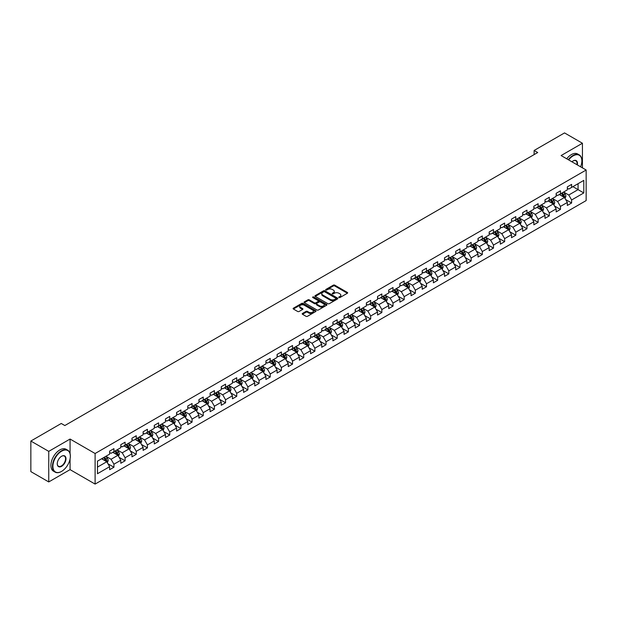 <?xml version="1.0" encoding="UTF-8"?>
<svg xmlns="http://www.w3.org/2000/svg" width="617" height="617" viewBox="0 0 617 617"><rect width="100%" height="100%" fill="white"/><g stroke="black" fill="none" stroke-linecap="round" stroke-linejoin="round"><path stroke-width="0.93" d="M338.934 297.564A0.694 0.401 0 0 0 339.913 297.564L347.379 293.252A0.995 0.571 0 0 0 347.672 292.851A0.995 0.571 0 0 0 347.379 292.443L334.738 285.147A0.995 0.571 0 0 0 333.334 285.147L325.869 289.45A0.694 0.401 0 0 0 326.848 290.021L327.82 289.466A3.178 1.836 0 0 1 332.316 289.466L333.365 290.075A3.178 1.836 0 0 1 334.298 291.371A3.178 1.836 0 0 1 333.365 292.666L332.401 293.222A0.694 0.401 0 0 0 333.381 293.792L334.352 293.237A3.178 1.836 0 0 1 338.849 293.237L339.898 293.846A3.178 1.836 0 0 1 340.831 295.142A3.178 1.836 0 0 1 339.898 296.438L338.934 296.993A0.694 0.401 0 0 0 338.934 297.564L338.934 296.993M302.492 313.451A0.995 0.571 0 0 0 302.207 313.852A0.995 0.571 0 0 0 302.492 314.261L306.04 316.313A0.995 0.571 0 0 0 307.451 316.313L315.734 311.523A0.995 0.571 0 0 0 316.027 311.115A0.995 0.571 0 0 0 315.734 310.713L303.094 303.41A0.995 0.571 0 0 0 301.69 303.41L293.399 308.199A0.995 0.571 0 0 0 293.106 308.6A0.995 0.571 0 0 0 293.399 309.009L297.687 311.485A0.995 0.571 0 0 0 299.091 311.485L302.638 309.433A0.995 0.571 0 0 0 302.924 309.032A0.995 0.571 0 0 0 302.638 308.623L300.51 307.397A2.661 1.535 0 0 1 299.731 306.31A2.661 1.535 0 0 1 301.374 304.898A2.661 1.535 0 0 1 304.266 305.23L312.595 310.035A2.661 1.535 0 0 1 313.374 311.115A2.661 1.535 0 0 1 311.732 312.534A2.661 1.535 0 0 1 308.832 312.202L307.451 311.4A0.995 0.571 0 0 0 306.04 311.4L302.492 313.451L302.492 314.261M70.068 439.049L48.743 451.366L30.85 441.039L30.85 471.612L48.743 481.939L70.068 469.63L95.111 484.083L95.111 453.51L70.068 439.049L70.068 453.564M582.433 167.863L582.433 143.244L561.108 155.553L586.15 170.014L95.111 453.51M582.433 143.244L564.54 132.917L534.129 150.471L534.129 154.605M30.85 441.039L61.26 423.478L64.839 425.545L537.708 152.538L534.129 150.471M327.889 303.695A0.995 0.571 0 0 0 329.293 303.695L337.584 298.913A0.995 0.571 0 0 0 337.869 298.505A0.995 0.571 0 0 0 337.584 298.104L324.935 290.8A0.995 0.571 0 0 0 323.532 290.8L315.241 295.589A0.995 0.571 0 0 0 314.955 295.99A0.995 0.571 0 0 0 315.241 296.399L327.889 303.695M313.097 297.71A0.694 0.401 0 0 1 313.806 297.81L326.648 305.222L318.372 310.004A0.995 0.571 0 0 1 316.968 310.004L304.32 302.7L307.868 300.672L307.868 299.847L304.32 301.89A0.995 0.571 0 0 0 304.034 302.299A0.995 0.571 0 0 0 304.32 302.7L304.32 301.89M307.868 300.672A0.995 0.571 0 0 1 309.271 300.672L309.271 299.847A0.995 0.571 0 0 0 307.868 299.847M309.271 299.847L314.4 302.808A0.995 0.571 0 0 0 315.804 302.808L318.156 301.443A0.995 0.571 0 0 0 318.449 301.042A0.995 0.571 0 0 0 318.156 300.633L312.819 297.556A0.694 0.401 0 0 1 313.806 296.985L326.655 304.405A0.995 0.571 0 0 1 326.948 304.813A0.995 0.571 0 0 1 326.655 305.214L326.655 304.405M95.111 484.083L586.15 200.587L586.15 170.014M107.952 463.783L113.929 467.231L113.929 464.215L120.801 460.251L120.801 463.267L125.097 460.783L125.097 457.768L131.961 453.803L131.961 456.819L136.257 454.343L136.257 451.32L143.129 447.356L143.129 450.371L147.417 447.896L147.417 444.88L154.289 440.916L154.289 443.932L158.584 441.448L158.584 438.432L165.456 434.468L165.456 437.484L169.744 435.008L169.744 431.993L176.616 428.021L176.616 431.036L180.912 428.56L180.912 425.545L187.776 421.581L187.776 424.596L192.072 422.113L192.072 419.097L198.944 415.133L198.944 418.149L203.24 415.673L203.24 412.657L210.104 408.685L210.104 411.701L214.4 409.225L214.4 406.21L221.272 402.245L221.272 405.261L225.56 402.778L225.56 399.762L232.432 395.798L232.432 398.813L236.727 396.338L236.727 393.322L243.599 389.35L243.599 392.366L247.887 389.89L247.887 386.874L254.759 382.91L254.759 385.926L259.055 383.442L259.055 380.427L265.919 376.463L265.919 379.478L270.215 377.002L270.215 373.987L277.087 370.015L277.087 373.03L281.383 370.555L281.383 367.539L288.247 363.575L288.247 366.591L292.543 364.107L292.543 361.092L299.415 357.127L299.415 360.143L303.703 357.667L303.703 354.652L310.575 350.68L310.575 353.695L314.871 351.22L314.871 348.204L321.735 344.24L321.735 347.255L326.031 344.772L326.031 341.756L332.902 337.792L332.902 340.808L337.198 338.332L337.198 335.316L344.062 331.344L344.062 334.36L348.358 331.884L348.358 328.869L355.23 324.904L355.23 327.92L359.518 325.437L359.518 322.421L366.39 318.457L366.39 321.472L370.686 318.997L370.686 315.981L377.558 312.009L377.558 315.025L381.846 312.549L381.846 309.533L388.718 305.569L388.718 308.585L393.014 306.101L393.014 303.086L399.878 299.122L399.878 302.137L404.174 299.661L404.174 296.646L411.045 292.674L411.045 295.69L415.341 293.214L415.341 290.198L422.205 286.234L422.205 289.25L426.501 286.766L426.501 283.751L433.373 279.786L433.373 282.802L437.661 280.326L437.661 277.311L444.533 273.339L444.533 276.354L448.829 273.879L448.829 270.863L455.701 266.899L455.701 269.914L459.989 267.431L459.989 264.415L466.861 260.451L466.861 263.467L471.157 260.991L471.157 257.975L478.021 254.003L478.021 257.019L482.317 254.543L482.317 251.528L489.188 247.564L489.188 250.579L493.484 248.096L493.484 245.08L500.348 241.116L500.348 244.131L504.644 241.656L504.644 238.64L511.516 234.668L511.516 237.684L515.804 235.208L515.804 232.193L522.676 228.228L522.676 231.244L526.972 228.76L526.972 225.745L533.844 221.781L533.844 224.796L538.132 222.321L538.132 219.305L545.004 215.333L545.004 218.349L549.3 215.873L549.3 212.857L556.164 208.893L556.164 211.909L560.46 209.425L560.46 206.41L567.332 202.445L567.332 205.461L571.62 202.985L571.62 199.97L583.79 192.944L583.79 180.388L578.067 183.689L578.067 189.635L583.79 192.944M113.929 467.231L109.633 469.707L109.633 466.691L97.471 473.717L97.471 461.154L109.633 454.135L109.633 451.12L113.929 448.636L113.929 451.652L120.801 447.687L120.801 444.672L125.097 442.196L125.097 445.212L131.961 441.24L131.961 438.224L136.257 435.749L136.257 438.764L143.129 434.8L143.129 431.784L147.417 429.301L147.417 432.316L154.289 428.352L154.289 425.337L158.584 422.861L158.584 425.877L165.456 421.905L165.456 418.889L169.744 416.413L169.744 419.429L176.616 415.465L176.616 412.449L180.912 409.966L180.912 412.981L187.776 409.017L187.776 406.001L192.072 403.526L192.072 406.541L198.944 402.569L198.944 399.554L203.24 397.078L203.24 400.094L210.104 396.129L210.104 393.114L214.4 390.63L214.4 393.646L221.272 389.682L221.272 386.666L225.56 384.19L225.56 387.206L232.432 383.234L232.432 380.219L236.727 377.743L236.727 380.758L243.599 376.794L243.599 373.779L247.887 371.295L247.887 374.311L254.759 370.347L254.759 367.331L259.055 364.855L259.055 367.871L265.919 363.899L265.919 360.883L270.215 358.408L270.215 361.423L277.087 357.459L277.087 354.443L281.383 351.96L281.383 354.976L288.247 351.011L288.247 347.996L292.543 345.52L292.543 348.536L299.415 344.564L299.415 341.548L303.703 339.072L303.703 342.088L310.575 338.124L310.575 335.108L314.871 332.625L314.871 335.64L321.735 331.676L321.735 328.66L326.031 326.185L326.031 329.2L332.902 325.228L332.902 322.213L337.198 319.737L337.198 322.753L344.062 318.788L344.062 315.773L348.358 313.289L348.358 316.305L355.23 312.341L355.23 309.325L359.518 306.85L359.518 309.865L366.39 305.901L366.39 302.878L370.686 300.402L370.686 303.417L377.558 299.453L377.558 296.438L381.846 293.954L381.846 296.97L388.718 293.006L388.718 289.99L393.014 287.514L393.014 290.53L399.878 286.566L399.878 283.542L404.174 281.067L404.174 284.082L411.045 280.118L411.045 277.102L415.341 274.619L415.341 277.635L422.205 273.67L422.205 270.655L426.501 268.179L426.501 271.195L433.373 267.23L433.373 264.207L437.661 261.731L437.661 264.747L444.533 260.783L444.533 257.767L448.829 255.284L448.829 258.299L455.701 254.335L455.701 251.32L459.989 248.844L459.989 251.859L466.861 247.895L466.861 244.88L471.157 242.396L471.157 245.412L478.021 241.448L478.021 238.432L482.317 235.949L482.317 238.964L489.188 235L489.188 231.984L493.484 229.509L493.484 232.524L500.348 228.56L500.348 225.544L504.644 223.061L504.644 226.077L511.516 222.112L511.516 219.097L515.804 216.613L515.804 219.629L522.676 215.665L522.676 212.649L526.972 210.173L526.972 213.189L533.844 209.225L533.844 206.209L538.132 203.726L538.132 206.741L545.004 202.777L545.004 199.761L549.3 197.278L549.3 200.301L556.164 196.329L556.164 193.314L560.46 190.838L560.46 193.854L567.332 189.889L567.332 186.874L571.62 184.39L571.62 187.406L583.79 180.388M112.788 452.315L117.94 455.292L111.068 459.256L105.916 456.279M109.633 452.477L111.068 453.31L113.929 451.652M111.068 459.256L113.929 464.215M117.94 455.292L120.801 460.251M123.948 445.867L129.1 448.844L122.228 452.809L117.076 449.839M120.801 446.037L122.228 446.862L125.097 445.212M122.228 452.809L125.097 457.768M129.1 448.844L131.961 453.803M135.115 439.427L140.267 442.397L133.395 446.369L128.243 443.392M131.961 439.589L133.395 440.415L136.257 438.764M133.395 446.369L136.257 451.32M140.267 442.397L143.129 447.356M146.275 432.98L151.427 435.957L144.555 439.921L139.403 436.944M143.129 433.142L144.555 433.975L147.417 432.316M144.555 439.921L147.417 444.88M151.427 435.957L154.289 440.916M157.435 426.532L162.587 429.509L155.723 433.473L150.571 430.504M154.289 426.702L155.723 427.527L158.584 425.877M155.723 433.473L158.584 438.432M162.587 429.509L165.456 434.468M168.603 420.092L173.755 423.061L166.883 427.033L161.731 424.056M165.456 420.254L166.883 421.079L169.744 419.429M166.883 427.033L169.744 431.993M173.755 423.061L176.616 428.021M179.763 413.645L184.915 416.622L178.051 420.586L172.899 417.609M176.616 413.806L178.051 414.639L180.912 412.981M178.051 420.586L180.912 425.545M184.915 416.622L187.776 421.581M190.931 407.197L196.083 410.174L189.211 414.138L184.059 411.169M187.776 407.367L189.211 408.192L192.072 406.541M189.211 414.138L192.072 419.097M196.083 410.174L198.944 415.133M202.091 400.757L207.243 403.726L200.371 407.698L195.219 404.721M198.944 400.919L200.371 401.744L203.24 400.094M200.371 407.698L203.24 412.657M207.243 403.726L210.104 408.685M213.258 394.309L218.41 397.286L211.538 401.251L206.387 398.273M210.104 394.479L211.538 395.304L214.4 393.646M211.538 401.251L214.4 406.21M218.41 397.286L221.272 402.245M224.418 387.862L229.57 390.839L222.698 394.803L217.546 391.834M221.272 388.031L222.698 388.857L225.56 387.206M222.698 394.803L225.56 399.762M229.57 390.839L232.432 395.798M235.578 381.422L240.73 384.391L233.866 388.363L228.714 385.386M232.432 381.584L233.866 382.409L236.727 380.758M233.866 388.363L236.727 393.322M240.73 384.391L243.599 389.35M246.746 374.974L251.898 377.951L245.026 381.915L239.874 378.938M243.599 375.144L245.026 375.969L247.887 374.311M245.026 381.915L247.887 386.874M251.898 377.951L254.759 382.91M257.906 368.526L263.058 371.503L256.194 375.468L251.034 372.498M254.759 368.696L256.194 369.521L259.055 367.871M256.194 375.468L259.055 380.427M263.058 371.503L265.919 376.463M269.074 362.086L274.226 365.056L267.354 369.028L262.202 366.051M265.919 362.248L267.354 363.074L270.215 361.423M267.354 369.028L270.215 373.987M274.226 365.056L277.087 370.015M280.234 355.639L285.386 358.616L278.514 362.58L273.362 359.603M277.087 355.808L278.514 356.634L281.383 354.976M278.514 362.58L281.383 367.539M285.386 358.616L288.247 363.575M291.394 349.191L296.553 352.168L289.682 356.132L284.53 353.163M288.247 349.361L289.682 350.186L292.543 348.536M289.682 356.132L292.543 361.092M296.553 352.168L299.415 357.127M302.561 342.751L307.713 345.721L300.841 349.692L295.69 346.715M299.415 342.913L300.841 343.738L303.703 342.088M300.841 349.692L303.703 354.652M307.713 345.721L310.575 350.68M313.721 336.304L318.873 339.281L312.009 343.245L306.857 340.268M310.575 336.473L312.009 337.298L314.871 335.64M312.009 343.245L314.871 348.204M318.873 339.281L321.735 344.24M324.889 329.856L330.041 332.833L323.169 336.797L318.017 333.828M321.735 330.026L323.169 330.851L326.031 329.2M323.169 336.797L326.031 341.756M330.041 332.833L332.902 337.792M336.049 323.416L341.201 326.393L334.329 330.357L329.177 327.38M332.902 323.578L334.329 324.403L337.198 322.753M334.329 330.357L337.198 335.316M341.201 326.393L344.062 331.344M347.217 316.968L352.369 319.945L345.497 323.91L340.345 320.933M344.062 317.138L345.497 317.963L348.358 316.305M345.497 323.91L348.358 328.869M352.369 319.945L355.23 324.904M358.377 310.521L363.529 313.498L356.657 317.462L351.505 314.493M355.23 310.69L356.657 311.516L359.518 309.865M356.657 317.462L359.518 322.421M363.529 313.498L366.39 318.457M369.537 304.081L374.689 307.058L367.825 311.022L362.673 308.045M366.39 304.243L367.825 305.068L370.686 303.417M367.825 311.022L370.686 315.981M374.689 307.058L377.558 312.009M380.704 297.633L385.856 300.61L378.985 304.574L373.833 301.597M377.558 297.803L378.985 298.628L381.846 296.97M378.985 304.574L381.846 309.533M385.856 300.61L388.718 305.569M391.864 291.185L397.016 294.162L390.152 298.127L385 295.157M388.718 291.355L390.152 292.18L393.014 290.53M390.152 298.127L393.014 303.086M397.016 294.162L399.878 299.122M403.032 284.745L408.184 287.723L401.312 291.687L396.16 288.71M399.878 284.907L401.312 285.733L404.174 284.082M401.312 291.687L404.174 296.646M408.184 287.723L411.045 292.674M414.192 278.298L419.344 281.275L412.472 285.239L407.32 282.262M411.045 278.468L412.472 279.293L415.341 277.635M412.472 285.239L415.341 290.198M419.344 281.275L422.205 286.234M425.36 271.858L430.512 274.827L423.64 278.791L418.488 275.822M422.205 272.02L423.64 272.845L426.501 271.195M423.64 278.791L426.501 283.751M430.512 274.827L433.373 279.786M436.52 265.41L441.672 268.387L434.8 272.352L429.648 269.374M433.373 265.572L434.8 266.397L437.661 264.747M434.8 272.352L437.661 277.311M441.672 268.387L444.533 273.339M447.68 258.963L452.832 261.94L445.968 265.904L440.816 262.927M444.533 259.132L445.968 259.958L448.829 258.299M445.968 265.904L448.829 270.863M452.832 261.94L455.701 266.899M458.847 252.523L463.999 255.492L457.128 259.456L451.976 256.487M455.701 252.685L457.128 253.51L459.989 251.859M457.128 259.456L459.989 264.415M463.999 255.492L466.861 260.451M470.007 246.075L475.159 249.052L468.295 253.016L463.143 250.039M466.861 246.237L468.295 247.062L471.157 245.412M468.295 253.016L471.157 257.975M475.159 249.052L478.021 254.003M481.175 239.627L486.327 242.604L479.455 246.569L474.303 243.592M478.021 239.797L479.455 240.622L482.317 238.964M479.455 246.569L482.317 251.528M486.327 242.604L489.188 247.564M492.335 233.187L497.487 236.157L490.615 240.121L485.463 237.152M489.188 233.349L490.615 234.175L493.484 232.524M490.615 240.121L493.484 245.08M497.487 236.157L500.348 241.116M503.495 226.74L508.655 229.717L501.783 233.681L496.631 230.704M500.348 226.902L501.783 227.727L504.644 226.077M501.783 233.681L504.644 238.64M508.655 229.717L511.516 234.668M514.663 220.292L519.815 223.269L512.943 227.233L507.791 224.256M511.516 220.462L512.943 221.287L515.804 219.629M512.943 227.233L515.804 232.193M519.815 223.269L522.676 228.228M525.823 213.852L530.975 216.822L524.111 220.793L518.959 217.816M522.676 214.014L524.111 214.839L526.972 213.189M524.111 220.793L526.972 225.745M530.975 216.822L533.844 221.781M536.991 207.405L542.142 210.382L535.271 214.346L530.119 211.369M533.844 207.567L535.271 208.392L538.132 206.741M535.271 214.346L538.132 219.305M542.142 210.382L545.004 215.333M548.151 200.957L553.302 203.934L546.438 207.898L541.279 204.921M545.004 201.127L546.438 201.952L549.3 200.301M546.438 207.898L549.3 212.857M553.302 203.934L556.164 208.893M559.318 194.517L564.47 197.486L557.598 201.458L552.446 198.481M556.164 194.679L557.598 195.504L560.46 193.854M557.598 201.458L560.46 206.41M564.47 197.486L567.332 202.445M572.908 186.666L578.067 189.635L568.758 195.011L563.606 192.034M567.332 188.231L568.758 189.057L571.62 187.406M568.758 195.011L571.62 199.97M48.743 451.366L48.743 481.939M97.471 467.108L106.772 461.732L101.62 458.763M106.772 461.732L109.633 466.691M565.65 199.53L571.62 202.985M554.482 205.978L560.46 209.425M543.322 212.425L549.3 215.873M532.155 218.865L538.132 222.321M520.995 225.313L526.972 228.76M509.835 231.761L515.804 235.208M498.667 238.201L504.644 241.656M487.507 244.648L493.484 248.096M476.339 251.096L482.317 254.543M465.179 257.536L471.157 260.991M454.019 263.983L459.989 267.431M442.852 270.431L448.829 273.879M431.692 276.871L437.661 280.326M420.524 283.319L426.501 286.766M409.364 289.766L415.341 293.214M398.196 296.206L404.174 299.661M387.036 302.654L393.014 306.101M375.876 309.102L381.846 312.549M364.709 315.542L370.686 318.997M353.549 321.989L359.518 325.437M342.381 328.437L348.358 331.884M331.221 334.877L337.198 338.332M320.053 341.324L326.031 344.772M308.893 347.772L314.871 351.22M297.733 354.212L303.703 357.667M286.566 360.66L292.543 364.107M275.406 367.107L281.383 370.555M264.238 373.547L270.215 377.002M253.078 379.995L259.055 383.442M241.918 386.443L247.887 389.89M230.75 392.882L236.727 396.338M219.59 399.33L225.56 402.778M208.423 405.778L214.4 409.225M197.263 412.218L203.24 415.673M186.095 418.665L192.072 422.113M174.935 425.113L180.912 428.56M163.775 431.553L169.744 435.008M152.607 438.001L158.584 441.448M141.447 444.448L147.417 447.896M130.28 450.888L136.257 454.343M119.12 457.336L125.097 460.783M70.068 469.63L70.068 458.963M339.211 297.664L339.898 297.263A3.178 1.836 0 0 0 340.831 295.967L340.831 295.142M334.298 291.371L334.298 292.196A3.178 1.836 0 0 1 333.365 293.491L332.679 293.893M347.379 292.443L347.379 293.252L334.738 285.972A0.995 0.571 0 0 0 333.334 285.972L326.146 290.121M337.568 298.921L324.935 291.625A0.995 0.571 0 0 0 323.532 291.625L315.256 296.407L315.241 295.589M335.825 298.79A0.694 0.401 0 0 0 335.825 298.219L324.727 291.818A0.694 0.401 0 0 0 323.74 291.818L322.722 292.404A3.178 1.836 0 0 0 321.796 293.7A3.178 1.836 0 0 0 322.722 294.995L330.311 299.376A3.178 1.836 0 0 0 334.807 299.376L335.825 298.79L335.825 299.615A0.694 0.401 0 0 0 336.026 299.33L336.026 298.505M321.796 293.7L321.796 294.525A3.178 1.836 0 0 0 322.722 295.828L322.722 294.995M335.825 299.615L334.807 300.201A3.178 1.836 0 0 1 330.311 300.201L322.722 295.828M309.271 300.672L314.4 303.633A0.995 0.571 0 0 0 315.804 303.633L318.156 302.276A0.995 0.571 0 0 0 318.449 301.867L318.449 301.042M319.722 305.878A2.661 1.535 0 0 0 322.622 306.209A2.661 1.535 0 0 0 324.257 304.79A2.661 1.535 0 0 0 323.478 303.711L320.547 302.014A0.995 0.571 0 0 0 319.143 302.014L316.791 303.371A0.995 0.571 0 0 0 316.498 303.78A0.995 0.571 0 0 0 316.791 304.181L319.722 305.878L319.722 306.703A2.661 1.535 0 0 0 322.622 307.035A2.661 1.535 0 0 0 324.257 305.616L324.257 304.79M316.498 303.78L316.498 304.605A0.995 0.571 0 0 0 316.791 305.006L316.791 304.181M319.722 306.703L316.791 305.006M313.374 311.115L313.374 311.947A2.661 1.535 0 0 1 311.732 313.359A2.661 1.535 0 0 1 308.832 313.027L307.451 312.225A0.995 0.571 0 0 0 306.04 312.225L302.507 314.269M299.731 306.31L299.731 307.143A2.661 1.535 0 0 0 300.51 308.222L300.51 307.397M302.638 308.623L302.638 309.433L300.51 308.222M315.727 311.531L303.094 304.243A0.995 0.571 0 0 0 301.69 304.243L293.414 309.017M565.033 198.466L565.882 196.322A2.684 1.55 -120 0 0 565.025 194.039L563.552 192.064M560.976 195.473L559.974 194.131M561.331 193.352L562.812 195.319A2.684 1.55 60 0 1 563.576 196.931L564.439 196.437A2.684 1.55 -120 0 0 563.668 194.825L562.195 192.851M561.516 193.244L563.159 195.427A1.365 0.787 60 0 1 563.406 195.844L564.439 196.437M580.62 166.821A12.348 7.126 120 0 0 581.854 160.921A12.348 7.126 120 0 0 573.124 155.885A12.348 7.126 120 0 0 568.643 159.903M568.272 159.695A12.648 7.304 -60 0 1 572.915 155.515A12.648 7.304 -60 0 1 579.24 154.882A12.648 7.304 -60 0 1 581.854 160.675A12.648 7.304 -60 0 1 581.854 160.806M571.936 161.808A6.17 3.563 -60 0 1 573.124 160.921L573.124 160.921A6.17 3.563 -60 0 1 577.327 164.916M566.699 158.785A12.648 7.304 -60 0 1 571.334 154.605A12.648 7.304 -60 0 1 577.659 153.98L579.24 154.882M576.934 164.693A5.869 3.386 120 0 0 575.846 160.759A5.869 3.386 120 0 0 573.016 160.991M61.407 471.488L61.623 471.365A12.348 7.126 120 0 0 70.353 456.241A12.348 7.126 120 0 0 61.623 451.197A12.348 7.126 120 0 0 52.892 466.321A12.348 7.126 120 0 0 61.623 471.365L61.407 471.488A12.648 7.304 -60 0 1 55.083 472.113A12.648 7.304 -60 0 1 53.139 461.979A12.648 7.304 -60 0 1 61.407 450.826A12.648 7.304 -60 0 1 67.731 450.202A12.648 7.304 -60 0 1 70.353 455.994A12.648 7.304 -60 0 1 70.353 456.117M61.623 466.321A6.17 3.563 -60 0 1 57.258 463.799A6.17 3.563 -60 0 1 61.623 456.241L61.623 456.241A6.17 3.563 -60 0 1 65.988 458.763A6.17 3.563 -60 0 1 61.623 466.321M57.258 463.676A5.869 3.386 120 0 0 58.468 466.236A5.869 3.386 120 0 0 61.407 465.951A5.869 3.386 120 0 0 65.24 460.776A5.869 3.386 120 0 0 64.338 456.071A5.869 3.386 120 0 0 61.515 456.302M55.083 472.113L53.509 471.203A12.648 7.304 -60 0 1 51.566 461.069A12.648 7.304 -60 0 1 59.834 449.916A12.648 7.304 -60 0 1 66.158 449.292L67.731 450.202M553.873 204.913L554.722 202.769A2.684 1.55 -120 0 0 553.865 200.486L552.385 198.512M549.816 201.921L548.814 200.579M550.171 199.792L551.644 201.767A2.684 1.55 60 0 1 552.416 203.379L553.272 202.885A2.684 1.55 -120 0 0 552.508 201.273L551.027 199.299M550.356 199.684L551.991 201.875A1.365 0.787 60 0 1 552.246 202.291L553.272 202.885M542.705 211.361L543.554 209.217A2.684 1.55 -120 0 0 542.705 206.926L541.225 204.96M538.649 208.361L537.646 207.027M539.003 206.24L540.484 208.207A2.684 1.55 60 0 1 541.248 209.826L542.112 209.325A2.684 1.55 -120 0 0 541.34 207.713L539.867 205.746M539.196 206.132L540.831 208.315A1.365 0.787 60 0 1 541.078 208.731L542.112 209.325M531.546 217.801L532.394 215.657A2.684 1.55 -120 0 0 531.538 213.374L530.065 211.4M527.489 214.809L526.486 213.467M527.843 212.688L529.317 214.654A2.684 1.55 60 0 1 530.088 216.266L530.944 215.773A2.684 1.55 -120 0 0 530.18 214.161L528.7 212.186M528.029 212.58L529.671 214.762A1.365 0.787 60 0 1 529.918 215.179L530.944 215.773M520.378 224.249L521.234 222.105A2.684 1.55 -120 0 0 520.378 219.822L518.897 217.847M516.321 221.256L515.318 219.914M516.684 219.128L518.157 221.102A2.684 1.55 60 0 1 518.928 222.714L519.784 222.22A2.684 1.55 -120 0 0 519.013 220.608L517.54 218.634M516.869 219.02L518.504 221.21A1.365 0.787 60 0 1 518.75 221.626L519.784 222.22M509.218 230.696L510.066 228.545A2.684 1.55 -120 0 0 509.21 226.262L507.737 224.295M505.161 227.696L504.158 226.362M505.516 225.575L506.997 227.542A2.684 1.55 60 0 1 507.76 229.162L508.616 228.66A2.684 1.55 -120 0 0 507.853 227.048L506.372 225.082M505.701 225.467L507.344 227.65A1.365 0.787 60 0 1 507.59 228.066L508.616 228.66M498.05 237.136L498.906 234.992A2.684 1.55 -120 0 0 498.05 232.709L496.569 230.735M493.993 234.144L492.991 232.802M494.356 232.015L495.829 233.99A2.684 1.55 60 0 1 496.6 235.601L497.456 235.108A2.684 1.55 -120 0 0 496.693 233.496L495.212 231.522M494.541 231.907L496.176 234.098A1.365 0.787 60 0 1 496.43 234.514L497.456 235.108M486.89 243.584L487.738 241.44A2.684 1.55 -120 0 0 486.882 239.157L485.409 237.183M482.833 240.591L481.831 239.249M483.188 238.463L484.669 240.437A2.684 1.55 60 0 1 485.432 242.049L486.296 241.555A2.684 1.55 -120 0 0 485.525 239.944L484.052 237.969M483.381 238.355L485.016 240.545A1.365 0.787 60 0 1 485.263 240.962L486.296 241.555M475.73 250.032L476.579 247.88A2.684 1.55 -120 0 0 475.722 245.597L474.242 243.63M471.673 247.031L470.671 245.697M472.028 244.91L473.501 246.877A2.684 1.55 60 0 1 474.272 248.497L475.129 247.995A2.684 1.55 -120 0 0 474.365 246.384L472.884 244.417M472.213 244.802L473.856 246.985A1.365 0.787 60 0 1 474.103 247.402L475.129 247.995M464.562 256.471L465.419 254.327A2.684 1.55 -120 0 0 464.562 252.044L463.082 250.07M460.506 253.479L459.503 252.137M460.86 251.35L462.341 253.325A2.684 1.55 60 0 1 463.105 254.937L463.969 254.443A2.684 1.55 -120 0 0 463.197 252.831L461.724 250.857M461.053 251.242L462.688 253.433A1.365 0.787 60 0 1 462.935 253.849L463.969 254.443M453.402 262.919L454.251 260.775A2.684 1.55 -120 0 0 453.395 258.492L451.922 256.518M449.346 259.927L448.343 258.585M449.7 257.798L451.181 259.772A2.684 1.55 60 0 1 451.945 261.384L452.801 260.891A2.684 1.55 -120 0 0 452.037 259.271L450.557 257.304M449.886 257.69L451.528 259.88A1.365 0.787 60 0 1 451.775 260.297L452.801 260.891M442.235 269.367L443.091 267.215A2.684 1.55 -120 0 0 442.235 264.932L440.754 262.965M438.178 266.367L437.175 265.032M438.54 264.246L440.014 266.212A2.684 1.55 60 0 1 440.785 267.832L441.641 267.331A2.684 1.55 -120 0 0 440.87 265.719L439.397 263.752M438.726 264.138L440.361 266.32A1.365 0.787 60 0 1 440.607 266.737L441.641 267.331M431.075 275.807L431.923 273.663A2.684 1.55 -120 0 0 431.067 271.38L429.594 269.405M427.018 272.814L426.015 271.472M427.373 270.686L428.854 272.66A2.684 1.55 60 0 1 429.617 274.272L430.481 273.778A2.684 1.55 -120 0 0 429.71 272.166L428.237 270.192M427.558 270.578L429.201 272.768A1.365 0.787 60 0 1 429.447 273.184L430.481 273.778M419.907 282.254L420.763 280.11A2.684 1.55 -120 0 0 419.907 277.827L418.426 275.853M415.858 279.262L414.848 277.92M416.213 277.133L417.686 279.108A2.684 1.55 60 0 1 418.457 280.72L419.313 280.226A2.684 1.55 -120 0 0 418.55 278.606L417.069 276.64M416.398 277.025L418.033 279.216A1.365 0.787 60 0 1 418.287 279.632L419.313 280.226M408.747 288.694L409.595 286.55A2.684 1.55 -120 0 0 408.739 284.267L407.266 282.301M404.69 285.702L403.688 284.368M405.045 283.581L406.526 285.548A2.684 1.55 60 0 1 407.289 287.167L408.153 286.666A2.684 1.55 -120 0 0 407.382 285.054L405.909 283.08M405.238 283.473L406.873 285.656A1.365 0.787 60 0 1 407.12 286.072L408.153 286.666M397.587 295.142L398.435 292.998A2.684 1.55 -120 0 0 397.579 290.715L396.106 288.741M393.53 292.149L392.528 290.808M393.885 290.021L395.358 291.995A2.684 1.55 60 0 1 396.129 293.607L396.986 293.114A2.684 1.55 -120 0 0 396.222 291.502L394.741 289.527M394.07 289.913L395.713 292.103A1.365 0.787 60 0 1 395.96 292.52L396.986 293.114M386.419 301.59L387.275 299.446A2.684 1.55 -120 0 0 386.419 297.163L384.939 295.188M382.363 298.597L381.36 297.255M382.717 296.469L384.198 298.443A2.684 1.55 60 0 1 384.969 300.055L385.826 299.561A2.684 1.55 -120 0 0 385.054 297.942L383.581 295.975M382.91 296.361L384.545 298.551A1.365 0.787 60 0 1 384.792 298.967L385.826 299.561M375.259 308.03L376.108 305.885A2.684 1.55 -120 0 0 375.252 303.603L373.779 301.636M371.203 305.037L370.2 303.703M371.557 302.916L373.038 304.883A2.684 1.55 60 0 1 373.802 306.502L374.658 306.001A2.684 1.55 -120 0 0 373.894 304.389L372.413 302.415M371.743 302.808L373.385 304.991A1.365 0.787 60 0 1 373.632 305.407L374.658 306.001M364.092 314.477L364.948 312.333A2.684 1.55 -120 0 0 364.092 310.05L362.611 308.076M360.035 311.485L359.032 310.143M360.397 309.356L361.87 311.33A2.684 1.55 60 0 1 362.642 312.942L363.498 312.449A2.684 1.55 -120 0 0 362.727 310.837L361.253 308.862M360.583 309.248L362.218 311.438A1.365 0.787 60 0 1 362.464 311.855L363.498 312.449M352.932 320.925L353.78 318.781A2.684 1.55 -120 0 0 352.924 316.498L351.451 314.523M348.875 317.932L347.872 316.59M349.23 315.804L350.711 317.778A2.684 1.55 60 0 1 351.474 319.39L352.338 318.896A2.684 1.55 -120 0 0 351.567 317.277L350.094 315.31M349.415 315.696L351.058 317.886A1.365 0.787 60 0 1 351.304 318.303L352.338 318.896M341.772 327.365L342.62 325.221A2.684 1.55 -120 0 0 341.764 322.938L340.283 320.971M337.715 324.372L336.705 323.038M338.07 322.251L339.543 324.218A2.684 1.55 60 0 1 340.314 325.838L341.17 325.336A2.684 1.55 -120 0 0 340.407 323.724L338.926 321.75M338.255 322.143L339.89 324.326A1.365 0.787 60 0 1 340.144 324.743L341.17 325.336M330.604 333.812L331.452 331.668A2.684 1.55 -120 0 0 330.596 329.385L329.123 327.411M326.547 330.82L325.545 329.478M326.902 328.691L328.383 330.666A2.684 1.55 60 0 1 329.146 332.278L330.01 331.784A2.684 1.55 -120 0 0 329.239 330.172L327.766 328.198M327.095 328.583L328.73 330.774A1.365 0.787 60 0 1 328.977 331.19L330.01 331.784M319.444 340.26L320.292 338.116A2.684 1.55 -120 0 0 319.436 335.833L317.963 333.859M315.387 337.268L314.385 335.926M315.742 335.139L317.215 337.113A2.684 1.55 60 0 1 317.986 338.725L318.842 338.232A2.684 1.55 -120 0 0 318.079 336.612L316.598 334.645M315.927 335.031L317.57 337.221A1.365 0.787 60 0 1 317.817 337.63L318.842 338.232M308.276 346.7L309.132 344.556A2.684 1.55 -120 0 0 308.276 342.273L306.796 340.306M304.22 343.708L303.217 342.373M304.582 341.587L306.055 343.553A2.684 1.55 60 0 1 306.826 345.173L307.682 344.672A2.684 1.55 -120 0 0 306.911 343.06L305.438 341.085M304.767 341.479L306.402 343.661A1.365 0.787 60 0 1 306.649 344.078L307.682 344.672M297.116 353.148L297.965 351.004A2.684 1.55 -120 0 0 297.109 348.721L295.636 346.746M293.06 350.155L292.057 348.813M293.414 348.027L294.895 350.001A2.684 1.55 60 0 1 295.659 351.613L296.515 351.119A2.684 1.55 -120 0 0 295.751 349.507L294.27 347.533M293.599 347.919L295.242 350.109A1.365 0.787 60 0 1 295.489 350.525L296.515 351.119M285.949 359.595L286.805 357.451A2.684 1.55 -120 0 0 285.949 355.168L284.468 353.194M281.892 356.595L280.889 355.261M282.254 354.474L283.727 356.449A2.684 1.55 60 0 1 284.499 358.061L285.355 357.567A2.684 1.55 -120 0 0 284.591 355.947L283.11 353.981M282.439 354.366L284.075 356.557A1.365 0.787 60 0 1 284.329 356.965L285.355 357.567M274.789 366.035L275.637 363.891A2.684 1.55 -120 0 0 274.781 361.608L273.308 359.642M270.732 363.043L269.729 361.709M271.087 360.922L272.567 362.889A2.684 1.55 60 0 1 273.331 364.508L274.195 364.007A2.684 1.55 -120 0 0 273.424 362.395L271.95 360.421M271.272 360.814L272.915 362.997A1.365 0.787 60 0 1 273.161 363.413L274.195 364.007M263.629 372.483L264.477 370.339A2.684 1.55 -120 0 0 263.621 368.056L262.14 366.082M259.572 369.49L258.569 368.148M259.927 367.362L261.4 369.336A2.684 1.55 60 0 1 262.171 370.948L263.027 370.455A2.684 1.55 -120 0 0 262.264 368.843L260.783 366.868M260.112 367.254L261.755 369.444A1.365 0.787 60 0 1 262.001 369.861L263.027 370.455M252.461 378.931L253.309 376.786A2.684 1.55 -120 0 0 252.461 374.504L250.98 372.529M248.404 375.93L247.402 374.596M248.759 373.809L250.24 375.784A2.684 1.55 60 0 1 251.003 377.396L251.867 376.902A2.684 1.55 -120 0 0 251.096 375.283L249.623 373.316M248.952 373.701L250.587 375.892A1.365 0.787 60 0 1 250.834 376.301L251.867 376.902M241.301 385.37L242.149 383.226A2.684 1.55 -120 0 0 241.293 380.944L239.82 378.977M237.244 382.378L236.242 381.036M237.599 380.257L239.072 382.224A2.684 1.55 60 0 1 239.843 383.836L240.699 383.342A2.684 1.55 -120 0 0 239.936 381.73L238.455 379.756M237.784 380.149L239.427 382.332A1.365 0.787 60 0 1 239.674 382.748L240.699 383.342M230.133 391.818L230.989 389.674A2.684 1.55 -120 0 0 230.133 387.391L228.652 385.417M226.077 388.826L225.074 387.484M226.439 386.697L227.912 388.671A2.684 1.55 60 0 1 228.683 390.283L229.539 389.79A2.684 1.55 -120 0 0 228.768 388.178L227.295 386.203M226.624 386.589L228.259 388.779A1.365 0.787 60 0 1 228.506 389.196L229.539 389.79M218.973 398.266L219.822 396.122A2.684 1.55 -120 0 0 218.966 393.839L217.493 391.864M214.917 395.266L213.914 393.931M215.271 393.145L216.752 395.119A2.684 1.55 60 0 1 217.516 396.731L218.379 396.237A2.684 1.55 -120 0 0 217.608 394.618L216.127 392.651M215.456 393.037L217.099 395.227A1.365 0.787 60 0 1 217.346 395.636L218.379 396.237M207.806 404.706L208.662 402.562A2.684 1.55 -120 0 0 207.806 400.279L206.325 398.312M203.757 401.713L202.746 400.371M204.111 399.592L205.584 401.559A2.684 1.55 60 0 1 206.356 403.171L207.212 402.677A2.684 1.55 -120 0 0 206.448 401.065L204.967 399.091M204.296 399.484L205.931 401.667A1.365 0.787 60 0 1 206.186 402.083L207.212 402.677M196.646 411.153L197.494 409.009A2.684 1.55 -120 0 0 196.638 406.726L195.165 404.752M192.589 408.161L191.586 406.819M192.944 406.032L194.424 408.007A2.684 1.55 60 0 1 195.188 409.619L196.052 409.125A2.684 1.55 -120 0 0 195.28 407.513L193.807 405.539M193.136 405.924L194.771 408.115A1.365 0.787 60 0 1 195.018 408.531L196.052 409.125M185.486 417.601L186.334 415.457A2.684 1.55 -120 0 0 185.478 413.174L183.997 411.2M181.429 414.601L180.426 413.267M181.784 412.48L183.257 414.454A2.684 1.55 60 0 1 184.028 416.066L184.884 415.573A2.684 1.55 -120 0 0 184.121 413.953L182.64 411.986M181.969 412.372L183.611 414.562A1.365 0.787 60 0 1 183.858 414.971L184.884 415.573M174.318 424.041L175.174 421.897A2.684 1.55 -120 0 0 174.318 419.614L172.837 417.647M170.261 421.049L169.259 419.707M170.616 418.928L172.097 420.894A2.684 1.55 60 0 1 172.86 422.506L173.724 422.013A2.684 1.55 -120 0 0 172.953 420.401L171.48 418.426M170.809 418.82L172.444 421.002A1.365 0.787 60 0 1 172.691 421.419L173.724 422.013M163.158 430.489L164.006 428.345A2.684 1.55 -120 0 0 163.15 426.062L161.677 424.087M159.101 427.496L158.099 426.154M159.456 425.368L160.937 427.342A2.684 1.55 60 0 1 161.7 428.954L162.556 428.46A2.684 1.55 -120 0 0 161.793 426.848L160.312 424.874M159.641 425.26L161.284 427.45A1.365 0.787 60 0 1 161.531 427.866L162.556 428.46M151.99 436.936L152.846 434.792A2.684 1.55 -120 0 0 151.99 432.509L150.509 430.535M147.933 433.936L146.931 432.602M148.296 431.815L149.769 433.79A2.684 1.55 60 0 1 150.54 435.401L151.396 434.9A2.684 1.55 -120 0 0 150.625 433.288L149.152 431.322M148.481 431.707L150.116 433.898A1.365 0.787 60 0 1 150.363 434.306L151.396 434.9M140.83 443.376L141.679 441.232A2.684 1.55 -120 0 0 140.823 438.949L139.349 436.983M136.773 440.384L135.771 439.042M137.128 438.263L138.609 440.229A2.684 1.55 60 0 1 139.373 441.841L140.236 441.348A2.684 1.55 -120 0 0 139.465 439.736L137.992 437.762M137.313 438.155L138.956 440.337A1.365 0.787 60 0 1 139.203 440.754L140.236 441.348M129.663 449.824L130.519 447.68A2.684 1.55 -120 0 0 129.663 445.397L128.182 443.422M125.613 446.831L124.603 445.489M125.968 444.703L127.441 446.677A2.684 1.55 60 0 1 128.213 448.289L129.069 447.795A2.684 1.55 -120 0 0 128.305 446.184L126.824 444.209M126.153 444.595L127.788 446.785A1.365 0.787 60 0 1 128.043 447.202L129.069 447.795M118.503 456.272L119.351 454.127A2.684 1.55 -120 0 0 118.495 451.845L117.022 449.87M114.446 453.271L113.443 451.937M114.801 451.15L116.281 453.125A2.684 1.55 60 0 1 117.045 454.737L117.909 454.235A2.684 1.55 -120 0 0 117.137 452.623L115.664 450.657M114.993 451.042L116.628 453.233A1.365 0.787 60 0 1 116.875 453.642L117.909 454.235M107.343 462.711L108.191 460.567A2.684 1.55 -120 0 0 107.335 458.284L105.862 456.318M103.286 459.719L102.283 458.377M103.641 457.598L105.114 459.565A2.684 1.55 60 0 1 105.885 461.177L106.741 460.683A2.684 1.55 -120 0 0 105.977 459.071L104.497 457.097M103.826 457.49L105.468 459.673A1.365 0.787 60 0 1 105.715 460.089L106.741 460.683M339.898 297.263L339.898 296.438M332.401 293.792L332.401 293.222M333.365 293.491L333.365 292.666M325.869 290.021L325.869 289.45M333.334 285.972L333.334 285.147M334.738 285.972L334.738 285.147M323.532 291.625L323.532 290.8M324.935 291.625L324.935 290.8M337.584 298.913L337.584 298.104M330.311 300.201L330.311 299.376M334.807 300.201L334.807 299.376M314.4 303.633L314.4 302.808M315.804 303.633L315.804 302.808M318.156 302.276L318.156 301.443M313.806 297.81L313.806 296.985M306.04 312.225L306.04 311.4M307.451 312.225L307.451 311.4M308.832 313.027L308.832 312.202M293.399 309.009L293.399 308.199M301.69 304.243L301.69 303.41M303.094 304.243L303.094 303.41M315.734 311.523L315.734 310.713M564.2 197.332L565.866 196.376M563.668 194.825L565.025 194.039M561.763 195.928L562.812 195.319M553.04 203.78L554.706 202.823M552.508 201.273L553.865 200.486M550.595 202.368L551.644 201.767M541.873 210.227L543.538 209.263M541.34 207.713L542.705 206.926M539.435 208.816L540.484 208.207M530.713 216.667L532.378 215.711M530.18 214.161L531.538 213.374M528.268 215.264L529.317 214.654M519.553 223.115L521.211 222.159M519.013 220.608L520.378 219.822M517.108 221.704L518.157 221.102M508.385 229.563L510.051 228.598M507.853 227.048L509.21 226.262M505.948 228.151L506.997 227.542M497.225 236.002L498.891 235.046M496.693 233.496L498.05 232.709M494.78 234.599L495.829 233.99M486.057 242.45L487.723 241.494M485.525 239.944L486.882 239.157M483.62 241.039L484.669 240.437M474.897 248.898L476.563 247.934M474.365 246.384L475.722 245.597M472.452 247.486L473.501 246.877M463.737 255.338L465.395 254.381M463.197 252.831L464.562 252.044M461.292 253.934L462.341 253.325M452.569 261.785L454.235 260.829M452.037 259.271L453.395 258.492M450.132 260.374L451.181 259.772M441.41 268.233L443.068 267.269M440.87 265.719L442.235 264.932M438.965 266.822L440.014 266.212M430.242 274.673L431.908 273.717M429.71 272.166L431.067 271.38M427.805 273.269L428.854 272.66M419.082 281.121L420.748 280.164M418.55 278.606L419.907 277.827M416.637 279.709L417.686 279.108M407.914 287.568L409.58 286.604M407.382 285.054L408.739 284.267M405.477 286.157L406.526 285.548M396.754 294.008L398.42 293.052M396.222 291.502L397.579 290.715M394.309 292.605L395.358 291.995M385.594 300.456L387.252 299.492M385.054 297.942L386.419 297.163M383.149 299.044L384.198 298.443M374.426 306.904L376.092 305.939M373.894 304.389L375.252 303.603M371.989 305.492L373.038 304.883M363.266 313.343L364.925 312.387M362.727 310.837L364.092 310.05M360.822 311.94L361.87 311.33M352.099 319.791L353.765 318.827M351.567 317.277L352.924 316.498M349.662 318.38L350.711 317.778M340.939 326.239L342.605 325.275M340.407 323.724L341.764 322.938M338.494 324.827L339.543 324.218M329.771 332.679L331.437 331.722M329.239 330.172L330.596 329.385M327.334 331.275L328.383 330.666M318.611 339.126L320.277 338.162M318.079 336.612L319.436 335.833M316.166 337.715L317.215 337.113M307.451 345.574L309.109 344.61M306.911 343.06L308.276 342.273M305.006 344.163L306.055 343.553M296.283 352.014L297.949 351.058M295.751 349.507L297.109 348.721M293.846 350.61L294.895 350.001M285.123 358.462L286.782 357.498M284.591 355.947L285.949 355.168M282.679 357.05L283.727 356.449M273.956 364.909L275.622 363.945M273.424 362.395L274.781 361.608M271.519 363.498L272.567 362.889M262.796 371.349L264.462 370.393M262.264 368.843L263.621 368.056M260.351 369.945L261.4 369.336M251.628 377.797L253.294 376.833M251.096 375.283L252.461 374.504M249.191 376.385L250.24 375.784M240.468 384.244L242.134 383.28M239.936 381.73L241.293 380.944M238.023 382.833L239.072 382.224M229.308 390.684L230.966 389.728M228.768 388.178L230.133 387.391M226.863 389.281L227.912 388.671M218.14 397.132L219.806 396.168M217.608 394.618L218.966 393.839M215.703 395.721L216.752 395.119M206.98 403.58L208.646 402.616M206.448 401.065L207.806 400.279M204.535 402.168L205.584 401.559M195.813 410.02L197.479 409.063M195.28 407.513L196.638 406.726M193.376 408.616L194.424 408.007M184.653 416.467L186.319 415.503M184.121 413.953L185.478 413.174M182.208 415.056L183.257 414.454M173.493 422.915L175.151 421.951M172.953 420.401L174.318 419.614M171.048 421.504L172.097 420.894M162.325 429.355L163.991 428.399M161.793 426.848L163.15 426.062M159.888 427.943L160.937 427.342M151.165 435.803L152.823 434.838M150.625 433.288L151.99 432.509M148.72 434.391L149.769 433.79M139.997 442.25L141.663 441.286M139.465 439.736L140.823 438.949M137.56 440.839L138.609 440.229M128.837 448.69L130.503 447.734M128.305 446.184L129.663 445.397M126.392 447.279L127.441 446.677M117.67 455.138L119.336 454.174M117.137 452.623L118.495 451.845M115.232 453.726L116.281 453.125M106.51 461.585L108.176 460.621M105.977 459.071L107.335 458.284M104.065 460.174L105.114 459.565"/></g></svg>
